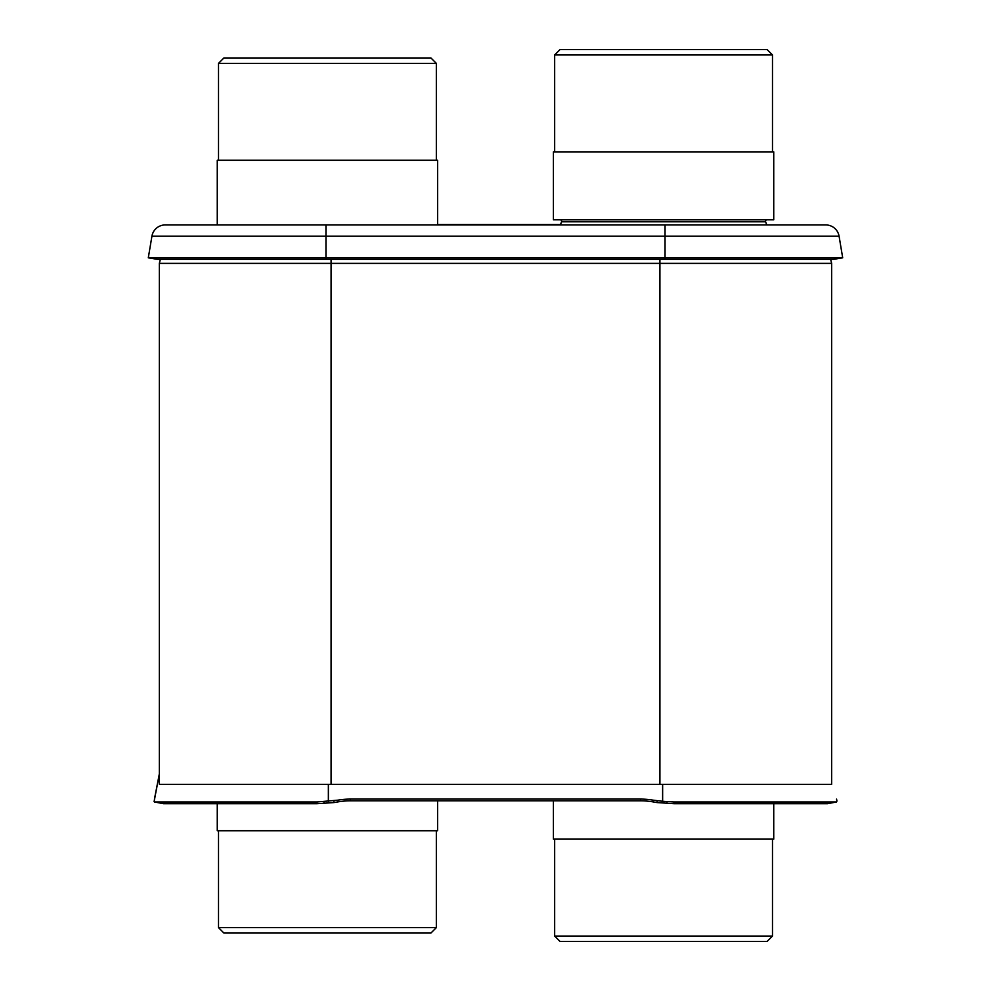 <?xml version="1.0" encoding="UTF-8"?>
<svg xmlns="http://www.w3.org/2000/svg" width="991" height="991" viewBox="0 0 991 991"><rect width="100%" height="100%" fill="white"/><g stroke="black" fill="none" stroke-linecap="round" stroke-linejoin="round"><path stroke-width="1.49" d="M159.353 263.383L831.647 263.383L831.647 784.339L159.353 784.339L159.353 263.383L160.356 259.32M831.647 263.383L830.644 259.32M211.046 224.932L205.063 224.932L211.046 224.932M437.588 224.932L437.588 160.257L217.264 160.257L217.264 224.932L205.063 224.932L325.965 224.932L325.965 236.217L839.08 236.217L842.697 257.821L839.08 236.217A13.515 13.515 0 0 0 825.751 224.932L165.249 224.932A13.515 13.515 0 0 0 151.92 236.217L148.303 257.821L842.697 257.821L833.691 259.32L157.309 259.32L148.303 257.821L151.92 236.217A13.515 13.515 0 0 1 165.249 224.932M154.101 801.645L159.353 773.835L154.435 799.118M317.021 801.954L154.485 801.954L163.49 803.701L316.971 803.701L317.021 801.954L337.708 800.183A73.074 71.736 180 0 1 350.393 799.093L640.607 799.093A73.074 71.736 180 0 1 653.292 800.183L653.292 801.917A73.074 71.736 -0 0 0 640.607 800.827L350.393 800.827A73.074 71.736 -0 0 0 337.708 801.917L333.905 802.574L333.893 800.839M333.905 802.574L316.971 803.701M662.632 784.339L662.632 801.285L653.292 800.183M657.107 800.839L657.095 802.574L653.292 801.917M662.632 801.285L673.979 801.954L674.029 803.701L657.095 802.574M674.029 803.701L827.51 803.701L836.515 801.954L836.937 801.025L836.515 801.954L673.979 801.954M836.565 799.118L836.937 801.025M437.588 224.573L560.497 224.573L561.538 221.798A1.462 1.462 0 0 0 560.175 219.816M436.337 63.362L218.516 63.362L223.916 57.949L430.924 57.949L436.337 63.362L436.337 160.257M412.553 57.949L242.287 57.949L412.553 57.949M218.516 63.362L218.516 160.257M223.916 57.949L430.924 57.949L223.916 57.949M772.485 936.049L554.663 936.049L560.076 941.45L767.084 941.45L560.076 941.45L767.084 941.45L772.485 936.049L772.485 839.142M748.713 941.45L578.447 941.45L748.713 941.45M554.663 936.049L554.663 839.142M553.412 800.827L553.412 839.142L773.736 839.142L773.736 803.701M765.609 221.798A1.462 1.462 0 0 1 766.984 219.816A1.462 1.462 0 0 0 765.609 221.798L766.799 224.932L765.609 221.798L561.538 221.798L560.361 224.932M772.485 54.951L554.663 54.951L560.076 49.55L767.084 49.55L772.485 54.951L772.485 151.858M748.713 49.55L578.447 49.55L748.713 49.55M554.663 54.951L554.663 151.858M553.412 151.858L773.736 151.858L773.736 219.816L553.412 219.816L553.412 151.858M766.799 224.932L665.035 224.932L665.035 259.32M560.076 49.55L767.084 49.55L560.076 49.55M218.516 927.638L436.337 927.638L430.924 933.051L223.916 933.051L218.516 927.638L218.516 830.743M242.287 933.051L412.553 933.051L242.287 933.051M436.337 927.638L436.337 830.743M437.588 800.827L437.588 830.743L217.264 830.743L217.264 803.701M430.924 933.051L223.916 933.051L430.924 933.051M331.081 784.339L331.081 259.32M659.919 784.339L659.919 259.32M325.965 259.32L325.965 236.217L151.92 236.217M328.368 784.339L328.368 801.285M640.607 799.093L640.607 800.827M350.393 799.093L350.393 800.827M337.708 800.183L337.708 801.917M667.017 801.657L667.03 803.404M323.97 803.404L323.983 801.657M154.398 801.954L163.391 803.689M827.609 803.689L836.602 801.954"/></g></svg>

